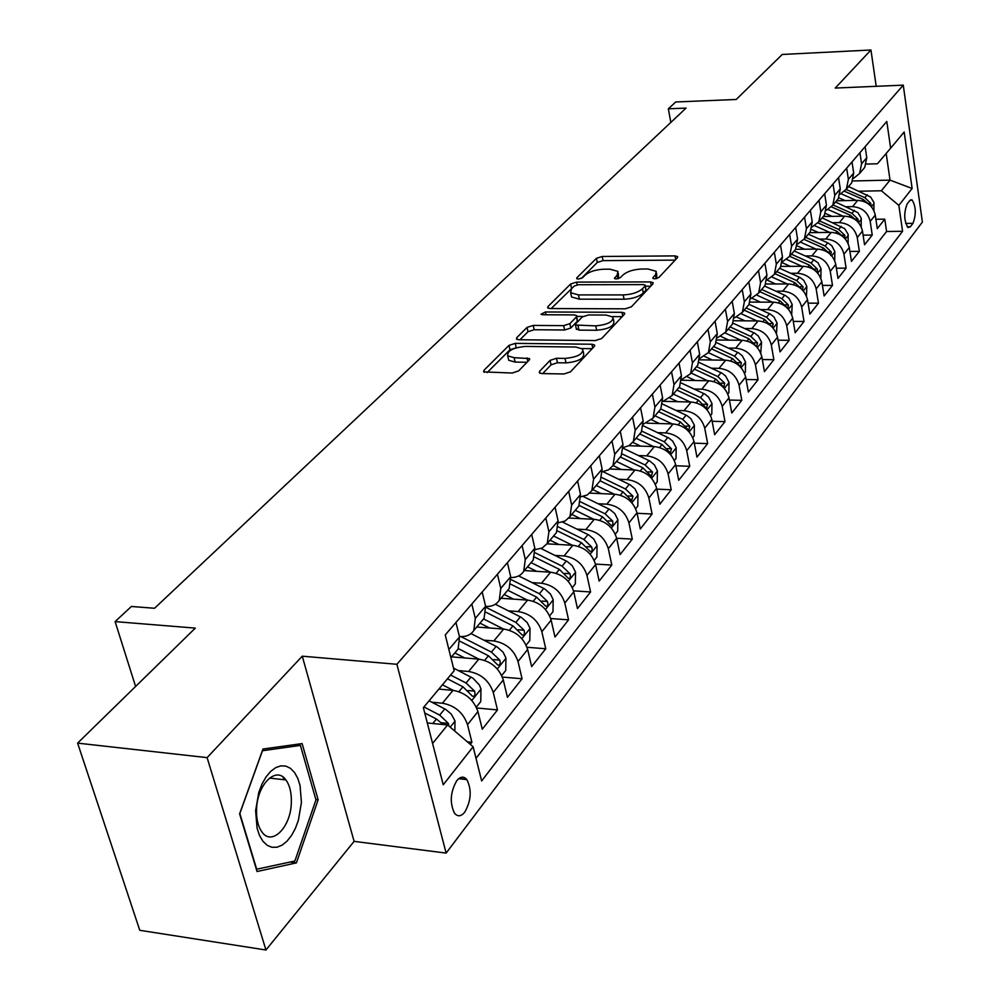 <?xml version="1.0" encoding="UTF-8"?>
<svg xmlns="http://www.w3.org/2000/svg" width="1000" height="1000" viewBox="0 0 1000 1000"><rect width="100%" height="100%" fill="white"/><g stroke="black" fill="none" stroke-linecap="round" stroke-linejoin="round"><path stroke-width="1.5" d="M654.7 278.837L658.863 277.5L677.412 257.7L677.65 256.637L675.025 255.9L602.212 256.475L596.425 258.312L576.888 277.762L576.712 278.6L578.4 279.062L582.537 277.75L585.087 275.188C589.45 271.6 595.712 269.613 603.888 269.212L609.95 269.188L617.95 271.4L617.15 275.075L614.475 278.463L616.237 278.95L620.388 277.625L622.875 275.05C627.175 271.425 633.462 269.413 641.75 269.025L647.913 268.988L656.225 271.337L655.475 274.925L653.037 277.512L652.875 278.312L654.7 278.837M283.988 779.737L283.425 777.375M464.787 812.113C471.213 800.6 471.9 789.762 466.863 779.613C463.787 776.025 460.425 776.388 456.788 780.662C450.325 792.025 449.562 802.862 454.5 813.188C457.675 816.938 461.1 816.575 464.787 812.113M539.575 371.312L539.325 372.837L541.838 373.575L563.987 373.975L570.462 371.85L594.3 346.4L594.538 345L591.95 344.237L515.25 343.363L508.988 345.387L483.938 370.325L483.663 371.887L512.137 373.038L518.575 370.938L529.212 360.062L529.475 358.575L514.138 357.675L507.713 355.838C507.062 350.838 512.925 347.7 525.288 346.425L575.862 347.038L582.725 349.05C583.288 354.075 577.4 357.2 565.037 358.413L556.475 358.288L550.087 360.375L539.575 371.312L540.013 373.263M876.213 86.312L870.95 50L782.262 54.462L736.213 99.475L675.725 101.975L668.337 108.812L686.05 108.1L154.55 608.263L131.412 606.475L115.1 621.6L135.6 686.462M207.1 757.638L265.95 950L354.1 841.363L302.275 656.188L207.1 757.638L77.613 743.125L195.312 628.112L115.1 621.6M302.275 656.188L396.887 664.287L903.263 85.15L922.387 222.087L446.138 853.1L396.887 664.287M870.95 50L835.238 88.062L903.263 85.15M625.262 308.812L631.375 306.837L652.938 283.825L653.162 282.675L650.55 281.925L576.575 282.1L570.65 283.988L547.962 306.575L547.688 307.875L550.1 308.55L625.262 308.812M624.35 314.337L601.688 338.512L595.4 340.562L518.862 339.75L516.475 339.075L516.75 337.663L527.05 327.4L533.225 325.412L563.7 325.637L569.875 323.65L576.425 316.913L576.688 315.6L574.188 314.9L542.663 314.738L540.975 314.262L545.425 311.975L621.975 312.312L624.587 313.062L624.35 314.337M265.95 950L139.775 930.3L77.613 743.125M470.312 744.35L471.925 742.312L467.388 741.85M431.875 702.225L442.425 703.213C454.963 705.55 463.325 712.688 467.512 724.638L477.938 711.612L482.275 729.212L497.488 709.925L476.688 707.975M458.4 670.6L468.638 671.475C480.988 673.688 489.2 680.688 493.25 692.463L503.275 679.95L507.438 697.312L522.075 678.763L502.362 677.062M483.925 640.175L493.85 640.95C506.037 643.05 514.087 649.9 518.013 661.525L527.65 649.475L531.65 666.625L545.75 648.763L527.013 647.275M508.488 610.862L518.125 611.55C530.138 613.538 538.05 620.275 541.85 631.737L551.138 620.125L554.987 637.062L568.575 619.837L550.712 618.55M532.137 582.625L541.512 583.237C553.362 585.125 561.138 591.725 564.812 603.038L573.775 591.85L577.463 608.575L590.575 591.962L573.525 590.837M554.95 555.4L564.062 555.938C575.75 557.725 583.387 564.2 586.962 575.363L595.6 564.575L599.15 581.087L611.8 565.062L595.487 564.087M576.95 529.125L585.812 529.587C597.35 531.287 604.85 537.65 608.325 548.663L616.65 538.25L620.087 554.562L632.3 539.1L616.663 538.25M598.175 503.762L606.812 504.162C618.2 505.775 625.575 512.013 628.938 522.9L636.987 512.837L640.3 528.95L652.087 514.012L637.087 513.288M618.675 479.25L627.1 479.6C638.337 481.125 645.588 487.262 648.863 498L656.637 488.275L659.825 504.212L671.225 489.75L656.812 489.137M638.488 455.562L646.712 455.863C657.8 457.312 664.925 463.338 668.112 473.938L675.638 464.538L678.713 480.275L689.737 466.3L675.875 465.788M657.65 432.663L665.675 432.9C676.612 434.275 683.637 440.2 686.725 450.675L694 441.587L696.975 457.137L707.65 443.6L694.312 443.175M676.188 410.487L684.025 410.688C694.825 412 701.725 417.825 704.737 428.162L711.787 419.363L714.65 434.725L724.987 421.625L712.138 421.275M694.125 389.025L701.787 389.175C712.45 390.425 719.25 396.15 722.188 406.375L729 397.85L731.775 413.038L741.787 400.337L729.412 400.062M711.5 368.225L718.988 368.35C729.525 369.525 736.213 375.163 739.075 385.262L745.688 377L748.363 392.013L758.075 379.712L746.125 379.487M728.337 348.075L735.662 348.162C746.062 349.288 752.663 354.825 755.45 364.8L761.85 356.788L764.438 371.637L773.863 359.7L762.337 359.538M744.663 328.525L751.825 328.587C762.1 329.65 768.6 335.112 771.312 344.963L777.537 337.2L780.037 351.875L789.175 340.3L778.037 340.188M760.487 309.575L767.513 309.6C777.663 310.613 784.062 315.988 786.712 325.725L792.738 318.188L795.175 332.7L804.038 321.463L793.275 321.4M775.85 291.175L782.725 291.175C792.763 292.137 799.075 297.425 801.65 307.05L807.513 299.738L809.862 314.088L818.462 303.175L808.062 303.15M790.763 273.3L797.5 273.275C807.412 274.2 813.637 279.413 816.162 288.925L821.85 281.812L824.125 296L832.487 285.413L822.425 285.425M805.25 255.95L811.862 255.9C821.65 256.775 827.788 261.913 830.25 271.312L835.775 264.413L837.987 278.438L846.112 268.15L836.375 268.188M819.325 239.088L825.8 239.013C835.487 239.838 841.538 244.9 843.938 254.2L849.312 247.488L851.45 261.375L859.35 251.363L849.925 251.438M833 222.688L839.362 222.6C848.938 223.388 854.9 228.375 857.25 237.562L862.475 231.038L864.55 244.775L872.237 235.037L870.2 221.388C867.9 212.3 862.013 207.387 852.55 206.637L846.312 206.75M863.1 235.15L872.237 235.037M477.938 711.612C473.8 699.737 465.5 692.663 453.025 690.362L438.862 689.087M503.275 679.95C499.275 668.238 491.125 661.287 478.837 659.125L451.525 656.862M527.65 649.475C523.787 637.913 515.788 631.112 503.663 629.062L476.725 627.025M551.138 620.125C547.388 608.725 539.538 602.05 527.587 600.1L500.988 598.275M573.775 591.85C570.138 580.588 562.413 574.038 550.625 572.2L524.375 570.562M595.6 564.575C592.062 553.462 584.487 547.038 572.85 545.288L547.013 543.837M616.65 538.25C613.225 527.288 605.775 520.975 594.3 519.312L568.875 518.038M636.987 512.837C633.663 502.013 626.337 495.812 615.013 494.237L589.788 493.125M656.637 488.275C653.4 477.6 646.2 471.5 635.025 470.012L609.775 469.025M675.638 464.538C672.487 453.988 665.4 448.013 654.375 446.587L628.825 445.725M694 441.587C690.95 431.163 683.975 425.275 673.088 423.925L646.862 423.188M711.787 419.363C708.8 409.075 701.938 403.288 691.188 402L663.462 401.35M729 397.85C726.1 387.675 719.338 381.987 708.725 380.763L681.712 380.25M745.688 377C742.85 366.962 736.2 361.35 725.725 360.2L699.775 359.825M761.85 356.788C759.1 346.875 752.537 341.362 742.188 340.262L717.188 340M777.537 337.2C774.837 327.4 768.388 321.962 758.162 320.925L733.988 320.775M792.738 318.188C790.125 308.5 783.75 303.15 773.65 302.162L750.2 302.113M807.513 299.738C804.95 290.163 798.675 284.9 788.688 283.95L765.85 283.988M821.85 281.812C819.35 272.35 813.162 267.162 803.3 266.262L780.975 266.388M835.775 264.413C833.337 255.05 827.237 249.938 817.487 249.088L795.6 249.288M849.312 247.488C846.925 238.238 840.913 233.2 831.275 232.387L809.625 232.662M862.475 231.038C860.138 221.887 854.212 216.938 844.675 216.163L823.275 216.5M909.762 200.625L907.125 204C903.688 213.075 903.988 220.925 908.025 227.55L910.35 226.762L912.975 223.325C916.363 214.225 916.038 206.412 912.013 199.875L909.762 200.625M432.587 743.462L447.612 724.963L473.125 746.762L481.662 780.962L902.575 231.287L898.85 205.362L881.375 190.763L859.25 191.225M473.125 746.762L443.237 784.775L423.363 707.65L454.175 670.75L445.25 634.925L886.8 121.463L890.638 148.2L904.175 132L912.125 188.487L898.85 205.362M459.412 636.487L460.025 636.525C466.287 636.888 470.887 634.862 473.837 630.438L484.113 618.25L485.6 606.25L482.188 591.975M476.012 758.337L886.575 231.488L884.775 219.15L877.288 228.625L875.275 215.05C873 206 867.138 201.1 857.725 200.375L836.55 200.775M853.55 178.4L859.575 173.487L861.587 163.8L859.925 152.713M862.8 169.688L864.762 167.362L866.762 157.713L865.125 146.662M455.812 651.787L458.1 649.075L459.525 636.938L455.95 622.475M471.812 604.025L475.3 618.375L473.837 630.438M497.438 574.237L500.775 588.4L499.25 600.325C496.325 604.7 491.8 606.737 485.65 606.462M506.875 591.287L509.15 588.612L510.688 576.725L507.413 562.638M522.087 545.575L525.288 559.55L523.713 571.35C520.925 575.538 516.65 577.587 510.863 577.537M530.988 562.737L533.237 560.062L534.837 548.312L531.688 534.412M545.812 517.975L548.9 531.763L547.275 543.45L542.238 548.013L535.1 549.65M554.212 535.225L556.45 532.575L558.1 520.938L555.062 507.225M568.688 491.388L571.65 505L569.975 516.55L565.175 520.988L558.413 522.75M576.6 508.713L578.825 506.075L580.513 494.562L577.6 481.025M590.725 465.75L593.575 479.188L591.862 490.625L587.288 494.938L580.862 496.788M598.188 483.125L600.4 480.5L602.137 469.113L599.325 455.75M612 441.012L614.738 454.288L612.987 465.6L608.6 469.8L602.5 471.725M619.038 458.438L621.237 455.825L623 444.562L620.3 431.362M632.537 417.137L635.175 430.238L633.387 441.425L629.188 445.525L623.362 447.5M639.175 434.588L641.35 432L643.15 420.85L640.55 407.825M652.362 394.075L654.912 407.013L653.1 418.088L643.5 424.087M658.625 411.538L660.8 408.963L662.625 397.938L660.113 385.062M671.538 371.788L674 384.55L672.15 395.513L662.95 401.45M677.45 389.25L679.6 386.688L681.45 375.775L679.025 363.075M690.075 350.225L692.45 362.837L690.588 373.675L681.75 379.538M695.65 367.675L697.788 365.15L699.663 354.35L697.325 341.8M708.012 329.363L710.312 341.825L708.425 352.55L699.938 358.325M713.275 346.8L715.4 344.288L717.288 333.6L715.037 321.2M725.387 309.163L727.6 321.475L725.688 332.088L717.525 337.788M730.337 326.587L732.45 324.087L734.362 313.512L732.175 301.262M742.212 289.6L744.35 301.762L742.425 312.275L734.562 317.875M746.888 306.988L748.975 304.513L750.9 294.05L748.787 281.938M758.512 270.637L760.588 282.663L758.637 293.062L751.062 298.575M762.913 288L764.987 285.538L766.938 275.188L764.9 263.212M774.325 252.25L776.325 264.137L774.375 274.425L767.05 279.862M778.475 269.575L780.525 267.137L782.487 256.887L780.512 245.062M789.663 234.425L791.6 246.163L789.625 256.35L782.562 261.688M793.562 251.688L795.612 249.275L797.575 239.125L795.662 227.438M804.538 217.113L806.425 228.725L804.438 238.812L797.6 244.062M808.225 234.338L810.25 231.938L812.225 221.887L810.375 210.338M818.988 200.312L820.812 211.788L818.825 221.775L812.2 226.938M822.45 217.475L824.463 215.087L826.45 205.15L824.65 193.725M833.025 183.988L834.788 195.338L832.8 205.225L826.388 210.3M836.275 201.088L838.275 198.725L840.275 188.888L838.525 177.587M846.663 168.125L848.375 179.35L846.375 189.137L840.163 194.125M849.725 185.175L851.7 182.825L853.7 173.075L852.013 161.912M857.25 237.562L859.35 251.363M843.938 254.2L846.112 268.15M830.25 271.312L832.487 285.413M816.162 288.925L818.462 303.175M801.65 307.05L804.038 321.463M786.712 325.725L789.175 340.3M771.312 344.963L773.863 359.7M755.45 364.8L758.075 379.712M739.075 385.262L741.787 400.337M722.188 406.375L724.987 421.625M704.737 428.162L707.65 443.6M686.725 450.675L689.737 466.3M668.112 473.938L671.225 489.75M648.863 498L652.087 514.012M628.938 522.9L632.3 539.1M608.325 548.663L611.8 565.062M586.962 575.363L590.575 591.962M564.812 603.038L568.575 619.837M541.85 631.737L545.75 648.763M518.013 661.525L522.075 678.763M493.25 692.463L497.488 709.925M467.512 724.638L471.925 742.312M460.025 777.8L460.225 778.6L461.225 777.325M447.612 724.963L427.312 722.962M881.375 190.763L890.025 180.113L886.175 153.463M852.712 180.975L890.025 180.113L912.125 188.487M866.312 164.075L877.412 163.775L890.638 148.2M354.1 841.363L446.138 853.1M668.337 108.812L670.837 122.425M875.9 219.288L884.775 219.15M886.575 231.488L902.575 231.287M481.838 620.962L484.113 618.25M460.225 778.6L466.625 779.312M257.05 871.525L296.413 862.875L318.137 799.788L302.113 743.587L262.987 749.025L239.6 813.863L257.05 871.525M315.85 799.513L318.137 799.788M290.175 862.038L296.413 862.875M656.838 278.525L656.562 273.113M618.6 278.575L618.312 273.212M675.15 260.125L603.05 260.625L597.275 262.462L581.2 278.525M573.05 287.238L551.175 308.55M650.7 286.212L645.475 286.225M645.1 285.95L645.263 285.125L643.438 284.613L578.4 284.725L574.237 286.05L571.5 288.8L570.65 292.725L578.488 294.9L623.212 294.925C631.7 294.55 638.125 292.488 642.475 288.738L645.1 285.95L645.925 290.238L645.337 285.55M571.125 294.975L571.538 296.975L579.362 299.163L578.488 294.9M645.925 290.238L643.312 293.038C638.962 296.788 632.55 298.863 624.062 299.225L579.362 299.163M519.963 339.762L528 331.725L527.05 327.4M576.825 316.288L577.337 321.25L570.788 328L564.612 330L534.163 329.738L528 331.725M576.85 316.425L582.888 316.462M612.537 316.613L622.163 316.663M595.763 325.875C607.612 324.712 613.35 321.763 612.962 317.05L606.05 315.05L588.438 314.962L582.3 316.938L575.775 323.688L575.513 325.025L595.763 325.875L596.663 330.262C608.513 329.1 614.237 326.163 613.85 321.425L613.337 318.875M576.287 328.675L578.95 330.112L578.038 325.737M596.663 330.262L578.95 330.112M583.162 351.138L583.65 353.512C584.225 358.55 578.337 361.675 565.988 362.887L557.425 362.75L551.05 364.837L542.675 373.587M508.225 358.088L508.7 360.25L515.125 362.1L514.138 357.675M527.038 362.275L515.125 362.1M516.4 347.738L509.963 349.762L487.137 372.587M592.175 348.675L582.188 348.55M873.938 210.637L873.9 202.475L870.638 197L848.562 186.537M856.15 200.4L841.038 193.75M845.138 200.613L838.812 197.825M870.975 206.25L870.788 203.4L864.825 197.662L846.15 189.462M844.587 191.3L863.3 199.525L868.6 204.062M301.425 802.475L300.05 785.462L297.762 778.288L294.525 772.487L290.487 768.35L285.85 766.1L280.825 765.85L275.675 767.65L270.65 771.413L266.012 776.988L261.988 784.087L258.812 792.362L255.613 810.675L257.075 828.175L259.5 835.462L262.9 841.25L267.087 845.25L271.837 847.275L276.913 847.237L282.05 845.175L286.988 841.2L291.5 835.512L295.363 828.425L298.387 820.288L301.425 802.475M291.325 802.887C291.675 793.125 289.862 785.475 285.912 779.95C276.312 765.725 257.225 784.163 256.575 809.075C256.238 818.587 257.938 826.112 261.688 831.625C271.537 846.725 290.8 827.513 291.325 802.887M283.163 777.175L283.788 779.712M256.725 869.338L239.838 813.512L262.475 750.725L300.413 745.413L315.963 799.875L294.875 861.012L256.375 869.287M293.95 744.725L300.413 745.413M861.213 226.825L861.188 218.162L857.875 212.625L835.525 201.988M843.138 216.188L828.088 209.525M832 216.363L825.387 213.425M858.125 222.162L857.987 219.15L851.95 213.337L833.012 204.975M831.488 206.9L850.375 215.25L855.9 220.087M848.138 243.487L848.112 234.288L844.762 228.688L822.125 217.862M829.762 232.413L814.737 225.725M818.5 232.55L811.513 229.438M844.9 238.525L844.837 235.338L838.713 229.45L819.538 220.925M817.987 222.913L837.1 231.412L842.85 236.575M834.7 260.637L834.85 251.663L831.875 245.812L828.475 243.2L808.337 234.188M816.012 249.1L800.962 242.375M804.625 249.2L797.188 245.875M830.725 255.463L831.312 251.988L825.1 246.012L805.675 237.338M804.05 239.375L823.438 248.038L829.412 253.525M820.85 278.25L821.038 268.738L818 262.812L813.787 259.775L794.163 250.975M801.862 266.275L786.762 259.475M790.337 266.337L782.362 262.75M817.275 272.613L817.4 269.125L811.1 263.05L791.425 254.225M789.688 256.288L809.388 265.138L815.588 270.988M806.488 296.125L806.812 286.3L803.725 280.3L800.238 277.613L779.575 268.263M787.3 283.95L772.087 277.075M775.638 283.975L767.025 280.062M802.412 290.35L803.088 286.75L796.688 280.6L776.762 271.6M774.975 273.712L794.925 282.738L801.338 288.9M791.7 314.525L792.175 304.387L789.025 298.312L785.5 295.575L764.562 286.05M772.3 302.162L756.938 295.163M760.512 302.137L752.025 298.263M787.887 308.637L788.337 304.9L781.838 298.663L761.663 289.488M759.812 291.675L780.037 300.863L786.538 307.113M776.462 333.5L777.087 323.013L773.888 316.863L770.3 314.088L749.075 304.363M756.862 320.913L741.287 313.775M744.925 320.838L736.762 317.1M772.425 327.35L773.15 323.6L766.562 317.262L746.1 307.913M744.212 310.163L764.688 319.538L771.762 326.675M760.75 353.05L761.55 342.2L758.288 335.975L754.65 333.15L732.987 323.162M740.938 340.25L725.1 332.938M728.875 340.125L720.95 336.463M728.125 329.212L748.888 338.775L756.675 346.662L757.5 342.863L750.812 336.438L730.075 326.9M744.562 373.212L745.375 372.2L745.537 361.987L742.212 355.675L738.525 352.812L716.35 342.525M724.525 360.175L708.35 352.675M712.312 360L704.575 356.4M711.538 348.862L732.588 358.612L740.487 366.6L741.363 362.725L734.562 356.2L713.55 346.475M727.85 394.012L728.85 392.762L729.013 382.4L725.625 376L721.875 373.088L699.112 362.463M707.6 380.75L691.125 373.05M695.238 380.513L687.588 376.938M694.425 369.125L715.775 379.075L723.775 387.163L724.725 383.225L717.812 376.587L696.513 366.662M710.6 415.475L711.8 413.988L711.975 403.462L708.512 396.975L704.712 394.012L681.237 382.987M690.138 401.975L673.363 394.087M677.625 401.675L669.987 398.088M676.775 390.037L698.413 400.2L706.538 408.387L707.55 404.363L700.525 397.625L678.925 387.488M692.788 437.65L694.2 435.9L694.375 425.2L690.837 418.625L686.975 415.613L662.7 404.125M672.1 423.9L655.025 415.812M659.438 423.537L651.712 419.875M658.55 411.625L680.5 422.013L688.737 430.3L689.812 426.2L682.675 419.35L660.763 409M674.388 460.562L676.012 458.525L676.188 447.65L672.588 440.988L668.662 437.925L643.425 425.9M653.475 446.55L636.075 438.25M640.65 446.125L632.75 442.35M639.725 433.938L661.988 444.538L670.337 452.938L671.488 448.75L664.237 441.8L641.85 431.138M655.35 484.25L657.225 481.912L657.4 470.863L654.4 464.862L649.737 460.988L623.375 448.325M634.212 469.975L616.487 461.45M621.225 469.475L613.038 465.538M620.262 456.987L642.85 467.825L651.325 476.325L652.55 472.062L645.175 465L622.212 453.988M635.675 508.75L637.8 506.1L637.975 494.862L634.9 488.775L630.175 484.837L602.95 471.662M614.3 494.2L596.225 485.45M601.15 493.625L592.762 489.562M600.125 480.825L623.062 491.925L631.65 500.525L632.975 496.175L625.462 488.988L601.8 477.55M615.3 534.113L617.7 531.125L617.875 519.688L614.738 513.525L609.925 509.513L583.175 496.463M593.688 519.288L575.262 510.288M580.375 518.612L571.775 514.412M579.188 505.45L602.575 516.85L611.287 525.562L612.95 524.663L612.712 521.125L605.075 513.812L580.55 501.863M594.2 560.375L596.888 557.025L597.062 545.4L593.85 539.138L588.962 535.05L562.55 522.075M572.362 545.25L553.562 536M558.862 544.5L550.05 540.15M557.362 530.85L581.375 542.663L590.2 551.475C592.013 551.775 592.525 550.262 591.725 546.962L583.95 539.513L558.413 526.975M572.325 587.6L575.325 583.862L575.513 572.025L572.225 565.675L567.238 561.512L541.062 548.538M550.262 572.175L531.062 562.638M536.587 571.325L527.537 566.825M534.612 557.112L559.4 569.4L568.35 578.337C570.25 578.675 570.8 577.137 569.987 573.725L562.075 566.138L535.312 552.888M549.65 615.825L552.987 611.675L553.175 599.625L550.475 594.05L544.725 588.938L518.675 575.913M527.35 600.087L507.75 590.262M513.5 599.138L504.2 594.475M510.875 584.263L536.613 597.125L545.7 606.175C547.7 606.562 548.275 605 547.45 601.462L539.388 593.75L511.15 579.637M526.125 645.113L529.8 640.525L530 628.25L527.238 622.587L521.375 617.388L495.337 604.25M503.575 629.05L483.55 618.925M489.55 627.987L479.988 623.15M486.075 612.312L512.975 625.9L522.2 635.05C524.288 635.513 524.913 633.9 524.075 630.237L515.862 622.388L485.825 607.238M501.688 675.525L505.75 670.475L505.938 657.962L503.113 652.225L497.15 646.925L471 633.6M478.913 659.137L458.35 648.637M464.688 657.95L454.85 652.925M460.1 641.325L488.45 655.763L497.788 665.025C499.988 665.55 500.662 663.913 499.812 660.125L491.438 652.113L460.9 636.575M476.3 707.125L480.763 701.575L480.962 688.825L479.3 684.887L472.962 678.213L453.512 668.088M453.3 690.387L442.45 684.8M447.45 678.812L462.95 686.787L472.425 696.175C474.738 696.762 475.462 695.088 474.6 691.162L466.062 683L450.588 675.05M454.837 731.137L454.988 720.9L451.262 714.075L445.812 709.475L429.1 700.788M448.938 726.1L448.387 723.425L439.688 715.1L423.95 706.938M424.725 712.95L436.45 719.038L443.212 724.538M442.425 703.213L453.025 690.362M468.638 671.475L478.837 659.125M493.85 640.95L503.663 629.062M518.125 611.55L527.587 600.1M541.512 583.237L550.625 572.2M564.062 555.938L572.85 545.288M585.812 529.587L594.3 519.312M606.812 504.162L615.013 494.237M627.1 479.6L635.025 470.012M646.712 455.863L654.375 446.587M665.675 432.9L673.088 423.925M684.025 410.688L691.188 402M701.787 389.175L708.725 380.763M718.988 368.35L725.725 360.2M735.662 348.162L742.188 340.262M751.825 328.587L758.162 320.925M767.513 309.6L773.65 302.162M782.725 291.175L788.688 283.95M797.5 273.275L803.3 266.262M811.862 255.9L817.487 249.088M825.8 239.013L831.275 232.387M839.362 222.6L844.675 216.163M852.55 206.637L857.725 200.375M861.587 163.8L866.762 157.713M448.875 649.475L459.525 636.938M475.3 618.375L485.6 606.25M500.775 588.4L510.688 576.725M525.288 559.55L534.837 548.312M548.9 531.763L558.1 520.938M571.65 505L580.513 494.562M593.575 479.188L602.137 469.113M614.738 454.288L623 444.562M635.175 430.238L643.15 420.85M654.912 407.013L662.625 397.938M674 384.55L681.45 375.775M692.45 362.837L699.663 354.35M710.312 341.825L717.288 333.6M727.6 321.475L734.362 313.512M744.35 301.762L750.9 294.05M760.588 282.663L766.938 275.188M776.325 264.137L782.487 256.887M791.6 246.163L797.575 239.125M806.425 228.725L812.225 221.887M820.812 211.788L826.45 205.15M834.788 195.338L840.275 188.888M848.375 179.35L853.7 173.075M870.2 221.388L875.275 215.05M905.675 223.438L912.975 223.325M907.2 226.8L910.35 226.762M656.2 278.675L655.475 274.925M614.862 278.738L614.65 277.638M617.888 278.762L617.15 275.075M577.125 278.875L576.888 277.762M597.275 262.462L596.425 258.312M603.05 260.625L602.212 256.475M675.7 259.538L675.025 255.9M653.238 278.587L653.037 277.512M548.325 308.288L547.962 306.575M571.525 288.2L570.65 283.988M577.137 284.837L576.575 282.1M651.263 285.625L650.55 281.925M624.062 299.225L623.212 294.925M643.312 293.038L642.475 288.738M517.163 339.5L516.75 337.663M534.163 329.738L533.225 325.412M564.612 330L563.7 325.637M570.788 328L569.875 323.65M577.337 321.25L576.425 316.913M546.025 314.75L545.425 311.975M622.725 316.062L621.975 312.312M551.05 364.837L550.087 360.375M557.425 362.75L556.475 358.288M565.988 362.887L565.037 358.413M527.825 361.488L527.025 357.863M484.4 372.312L483.938 370.325M509.963 349.762L508.988 345.387M516.225 347.738L515.25 343.363M592.737 348.075L591.95 344.237M871.413 206.725L874.05 203.45M864.825 197.662L867.225 194.737M862.163 200.9L863.3 199.525M868.175 203.45L870.788 203.4M858.538 222.625L861.35 219.163M851.95 213.337L854.425 210.325M849.175 216.713L850.375 215.25M855.3 219.188L857.987 219.15M845.312 238.975L848.288 235.3M838.713 229.45L841.25 226.35M835.812 232.963L837.1 231.412M842.062 235.375L844.837 235.338M831.7 255.787L834.85 251.9M825.1 246.012L827.712 242.825M822.075 249.688L823.438 248.038M828.438 252.013L831.312 251.988M817.7 273.087L821.025 268.975M811.1 263.05L813.787 259.775M807.95 266.887L809.388 265.138M814.425 269.137L817.4 269.125M803.275 290.9L806.812 286.537M796.688 280.6L799.45 277.225M793.4 284.6L794.925 282.738M800 286.75L803.088 286.75M788.438 309.237L792.175 304.625M781.838 298.663L784.7 295.188M778.413 302.825L780.037 300.863M785.138 304.887L788.337 304.9M773.138 328.137L777.087 323.263M766.562 317.262L769.5 313.688M762.975 321.613L764.688 319.538M769.837 323.575L773.15 323.6M757.375 347.612L761.55 342.45M750.812 336.438L753.838 332.75M747.075 340.975L748.888 338.775M754.062 342.825L757.5 342.863M741.112 367.7L745.537 362.25M734.562 356.2L737.688 352.4M730.662 360.95L732.588 358.612M737.788 362.675L741.363 362.725M724.35 388.425L729.013 382.663M717.812 376.587L721.038 372.663M713.737 381.55L715.775 379.075M721.012 383.15L724.725 383.225M707.038 409.812L711.963 403.725M700.525 397.625L703.85 393.575M696.263 402.812L698.413 400.2M703.675 404.275L707.55 404.363M689.15 431.912L694.362 425.462M682.675 419.35L686.112 415.175M678.225 424.775L680.5 422.013M685.788 426.087L689.812 426.2M670.675 454.738L676.188 447.925M664.237 441.8L667.788 437.475M659.575 447.475L661.988 444.538M667.288 448.612L671.488 448.75M651.575 478.338L657.4 471.138M645.175 465L648.85 460.525M640.3 470.938L642.85 467.825M648.175 471.9L652.55 472.062M631.812 502.75L637.975 495.138M625.462 488.988L629.263 484.363M620.363 495.2L623.062 491.925M628.387 495.975L632.975 496.175M611.362 528.025L617.875 519.975M605.075 513.812L609 509.025M599.725 520.325L602.575 516.85M607.913 520.887L612.712 521.125M590.175 554.2L597.062 545.688M583.95 539.513L588.025 534.562M578.35 546.337L581.375 542.663M586.712 546.675L591.725 546.962M568.225 581.325L575.513 572.325M562.075 566.138L566.287 561.013M556.2 573.288L559.4 569.4M564.725 573.387L569.987 573.725M545.462 609.45L553.162 599.925M539.388 593.75L543.763 588.425M533.225 601.25L536.613 597.125M541.938 601.087L547.45 601.462M521.838 638.638L529.987 628.562M515.862 622.388L520.4 616.862M509.4 630.262L512.975 625.9M518.275 629.8L524.075 630.237M497.3 668.95L505.938 658.275M491.438 652.113L496.15 646.375M484.65 660.387L488.45 655.763M493.7 659.613L499.812 660.125M471.812 700.45L480.95 689.15M466.062 683L470.962 677.038M458.925 691.688L462.95 686.787M468.15 690.575L474.6 691.162M450.188 727.163L454.988 721.225M439.688 715.1L444.775 708.9M432.788 723.5L436.45 719.038M441.575 722.75L448.387 723.425M458.675 778.7L466.863 779.613M859.575 173.487L864.762 167.362M846.375 189.137L851.7 182.825M832.8 205.225L838.275 198.725M818.825 221.775L824.463 215.087M804.438 238.812L810.25 231.938M789.625 256.35L795.612 249.275M774.375 274.425L780.525 267.137M758.637 293.062L764.987 285.538M742.425 312.275L748.975 304.513M725.688 332.088L732.45 324.087M708.425 352.55L715.4 344.288M690.588 373.675L697.788 365.15M672.15 395.513L679.6 386.688M653.1 418.088L660.8 408.963M633.387 441.425L641.35 432M612.987 465.6L621.237 455.825M591.862 490.625L600.4 480.5M569.975 516.55L578.825 506.075M547.275 543.45L556.45 532.575M523.713 571.35L533.237 560.062M499.25 600.325L509.15 588.612M450.9 657.6L458.1 649.075M910.537 199.9L912.013 199.875M571.538 296.975L570.65 292.725M576.438 329.387L575.513 325.025M624.725 313.738L624.587 313.062M508.7 360.25L507.713 355.838M529.65 359.387L529.475 358.575M594.7 345.763L594.538 345M269.488 778.062L285.912 779.95"/></g></svg>
